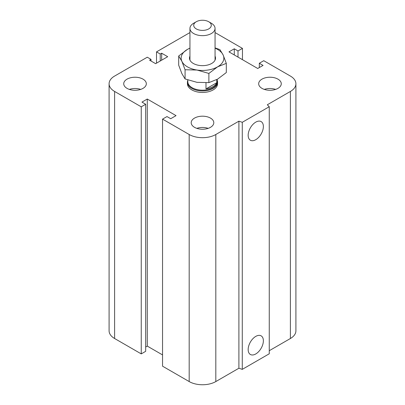 <?xml version="1.0" encoding="UTF-8"?>
<svg xmlns="http://www.w3.org/2000/svg" width="405" height="405" viewBox="0 0 405 405"><rect width="100%" height="100%" fill="white"/><g stroke="black" fill="none" stroke-linecap="round" stroke-linejoin="round"><path stroke-width="0.61" d="M217.566 82.24L217.566 83.759A15.066 8.697 180 0 1 208.266 91.793A15.066 8.697 180 0 1 191.848 89.91A15.066 8.697 180 0 1 187.434 83.759L187.434 82.24A15.066 8.697 0 0 0 202.5 90.938A15.066 8.697 0 0 0 217.566 82.24A15.066 8.697 0 0 0 217.191 80.306M143.016 79.147A11.3 6.526 180 0 1 146.327 83.759A11.3 6.526 180 0 1 135.027 90.28A11.3 6.526 180 0 1 123.727 83.759A11.3 6.526 180 0 1 130.704 77.73A11.3 6.526 180 0 1 143.016 79.147M129.342 89.399A11.3 6.526 180 0 1 140.712 89.399M277.962 79.147A11.3 6.526 180 0 1 281.272 83.759A11.3 6.526 180 0 1 269.973 90.28A11.3 6.526 180 0 1 258.673 83.759A11.3 6.526 180 0 1 265.65 77.73A11.3 6.526 180 0 1 277.962 79.147M264.288 89.399A11.3 6.526 180 0 1 275.658 89.399M210.489 118.098A11.3 6.526 180 0 1 213.799 122.715A11.3 6.526 180 0 1 202.5 129.236A11.3 6.526 180 0 1 191.201 122.715A11.3 6.526 180 0 1 198.177 116.686A11.3 6.526 180 0 1 210.489 118.098M196.815 128.35A11.3 6.526 180 0 1 208.185 128.35M248.164 349.566A10.753 6.212 -60 0 1 252.857 338.742A10.753 6.212 -60 0 1 261.144 335.856A10.753 6.212 -60 0 1 261.144 348.275A10.753 6.212 -60 0 1 250.391 354.486A10.753 6.212 -60 0 1 248.164 349.566M248.164 135.305A10.753 6.212 -60 0 1 252.857 124.482A10.753 6.212 -60 0 1 261.144 121.601A10.753 6.212 -60 0 1 261.144 134.02A10.753 6.212 -60 0 1 250.391 140.231A10.753 6.212 -60 0 1 248.164 135.305M215.055 32.597A18.832 10.874 180 0 1 215.819 33.013L242.453 48.392L238.013 50.954L234.282 48.803L228.957 51.875L257.722 68.486L263.048 65.407L259.322 63.256L263.756 60.694L290.395 76.069A18.832 10.874 180 0 1 295.908 83.759A18.832 10.874 180 0 1 290.395 91.449L267.31 104.773L269.259 106.723L269.259 353.788L242.276 369.365L242.276 122.3L238.899 121.176L215.819 134.5A18.832 10.874 180 0 1 189.181 134.5L162.547 119.126L166.987 116.564L170.718 118.716L176.043 115.638L147.278 99.033L141.952 102.111L145.678 104.262L141.244 106.824L114.605 91.449A18.832 10.874 180 0 1 109.092 83.759A18.832 10.874 180 0 1 114.605 76.069L147.278 57.206L151.009 59.358L149.587 60.178L155.621 63.666L167.7 56.695L161.661 53.207L160.238 54.027L156.512 51.875L189.181 33.013A18.832 10.874 180 0 1 189.945 32.597M242.276 369.365L238.899 368.236L238.899 121.176M238.899 368.236L215.819 381.566A18.832 10.874 180 0 1 189.181 381.566L162.547 366.186L162.547 119.126M162.547 354.912L147.278 346.098L147.278 99.033M147.278 346.098L145.678 347.019M141.244 106.824L141.244 353.889L145.678 351.322L145.678 104.262M141.244 353.889L114.605 338.509A18.832 10.874 180 0 1 109.092 330.819L109.092 83.759M151.009 60.998L151.009 59.358M269.259 106.723L242.276 122.3M295.908 83.759L295.908 330.819A18.832 10.874 180 0 1 290.395 338.509L269.259 350.71M161.661 60.178L161.661 53.207M160.238 60.998L160.238 54.027M156.512 63.155L156.512 51.875M242.453 59.667L242.453 48.392M238.013 57.105L238.013 50.954M234.282 54.953L234.282 48.803M259.322 67.559L259.322 63.256M196.283 21.738L193.62 23.272A12.555 7.249 0 0 0 189.945 28.401A12.555 7.249 0 0 0 193.62 33.524A12.555 7.249 0 0 0 207.304 35.098A12.555 7.249 0 0 0 215.055 28.401A12.555 7.249 0 0 0 211.38 23.272L208.717 21.738A8.788 5.073 180 0 1 208.717 28.912A8.788 5.073 180 0 1 196.283 28.912A8.788 5.073 180 0 1 196.283 21.738A8.788 5.073 180 0 1 208.717 21.738M216.771 79.603L216.771 82.696L205.988 88.923L205.988 82.807M216.771 82.696A14.691 8.48 180 0 1 205.988 88.923M187.809 79.967L187.809 81.709A14.691 8.48 0 0 0 202.5 90.188A14.691 8.48 0 0 0 217.191 81.709L217.191 79.375M187.809 80.306A15.066 8.697 0 0 0 187.434 82.24M189.945 56.123A13.026 7.523 0 0 0 193.286 63.448A13.026 7.523 0 0 0 211.714 63.448A13.026 7.523 0 0 0 215.055 56.123M189.945 48.165A21.343 12.322 0 0 0 187.409 49.415A21.343 12.322 0 0 0 181.88 61.317A21.343 12.322 0 0 0 196.977 70.035A21.343 12.322 0 0 0 217.591 66.845A21.343 12.322 0 0 0 223.12 54.938A21.343 12.322 0 0 0 215.055 48.165M215.055 47.881L219.925 49.623L223.12 54.938L226.309 63.367L217.591 66.845L208.879 73.432L196.977 70.035L185.075 69.746L181.88 61.317L178.691 56.001L187.409 49.415L189.945 48.094M178.691 56.001L178.691 65.19L181.88 73.619L185.075 78.934L196.977 82.336L208.879 82.62L217.591 79.147L226.309 72.556L226.309 63.367M208.879 73.432L208.879 82.62M185.075 69.746L185.075 78.934M290.395 338.509L290.395 91.449M215.819 381.566L215.819 134.5M189.181 381.566L189.181 134.5M114.605 338.509L114.605 91.449M215.055 60.137L215.055 28.401M189.945 60.137L189.945 28.401"/></g></svg>
